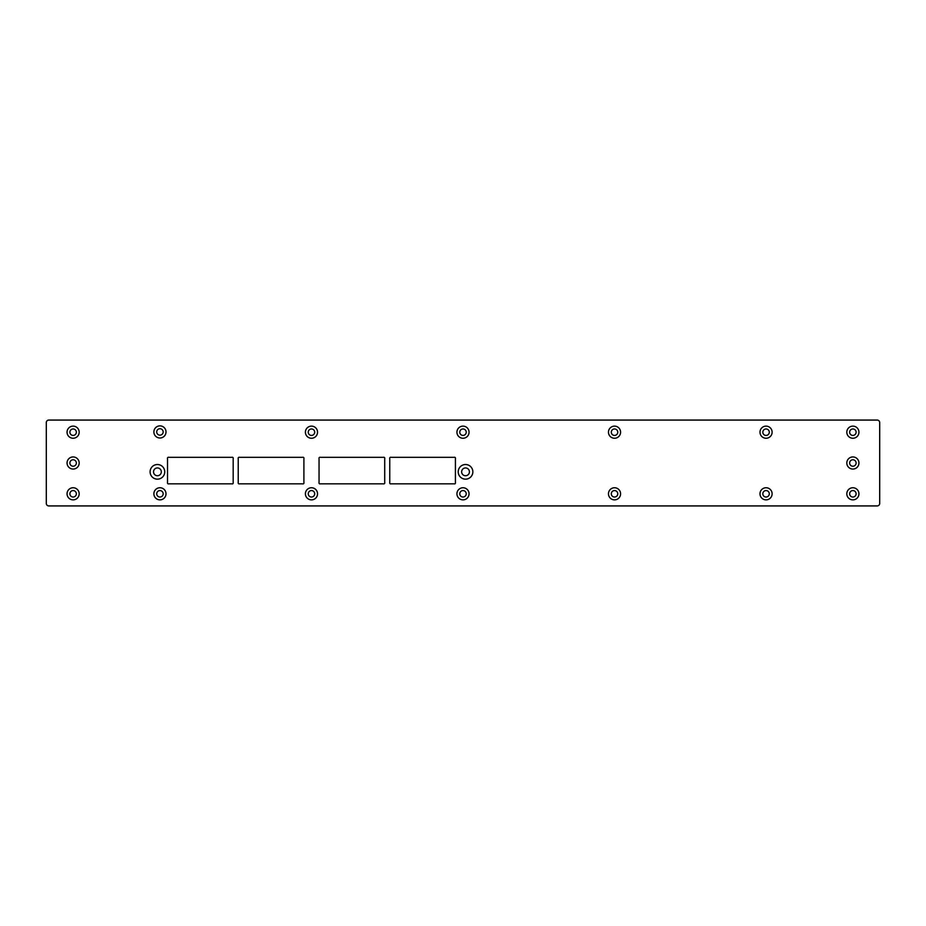 <?xml version="1.0" encoding="UTF-8"?>
<svg xmlns="http://www.w3.org/2000/svg" width="926" height="926" viewBox="0 0 926 926"><rect width="100%" height="100%" fill="white"/><g stroke="black" fill="none" stroke-linecap="round" stroke-linejoin="round"><path stroke-width="1.39" d="M877.177 420.068A2.523 2.523 0 0 1 879.7 422.592L879.7 503.408A2.523 2.523 0 0 1 877.177 505.932L48.823 505.932A2.523 2.523 0 0 1 46.3 503.408L46.3 422.592A2.523 2.523 0 0 1 48.823 420.068L877.177 420.068M79.173 493.813A6.054 6.054 0 0 0 70.087 488.558A6.054 6.054 0 0 0 70.087 499.056A6.054 6.054 0 0 0 79.173 493.813A6.054 6.054 0 0 0 70.087 488.569A6.054 6.054 0 0 0 70.087 499.056A6.054 6.054 0 0 0 79.173 493.813M166.009 493.813A6.054 6.054 0 0 0 156.911 488.558A6.054 6.054 0 0 0 156.911 499.056A6.054 6.054 0 0 0 166.009 493.813A6.054 6.054 0 0 0 156.922 488.569A6.054 6.054 0 0 0 156.922 499.056A6.054 6.054 0 0 0 165.997 493.813M317.537 493.813A6.054 6.054 0 0 0 308.439 488.558A6.054 6.054 0 0 0 308.439 499.056A6.054 6.054 0 0 0 317.537 493.813M164.747 471.843A7.327 7.327 0 0 0 153.762 465.5A7.327 7.327 0 0 0 153.762 478.186A7.327 7.327 0 0 0 164.747 471.843M79.173 463A6.054 6.054 0 0 0 70.087 457.757A6.054 6.054 0 0 0 70.087 468.243A6.054 6.054 0 0 0 79.173 463A6.054 6.054 0 0 0 70.087 457.757A6.054 6.054 0 0 0 70.087 468.243A6.054 6.054 0 0 0 79.173 463M167.525 482.55A0.995 0.995 0 0 0 168.81 483.835L231.894 483.835A0.995 0.995 0 0 0 233.178 482.55L233.178 458.613A0.995 0.995 0 0 0 231.894 457.317L168.81 457.317A0.995 0.995 0 0 0 167.525 458.613L167.525 482.55M238.237 482.55A0.995 0.995 0 0 0 239.521 483.835L302.605 483.835A0.995 0.995 0 0 0 303.902 482.55L303.902 458.613A0.995 0.995 0 0 0 302.605 457.317L239.521 457.317A0.995 0.995 0 0 0 238.237 458.613L238.237 482.55M319.053 482.55A0.995 0.995 0 0 0 320.338 483.835L383.422 483.835A0.995 0.995 0 0 0 384.707 482.55L384.707 458.613A0.995 0.995 0 0 0 383.422 457.317L320.338 457.317A0.995 0.995 0 0 0 319.053 458.613L319.053 482.55M389.765 482.55A0.995 0.995 0 0 0 391.05 483.835L454.134 483.835A0.995 0.995 0 0 0 455.418 482.55L455.418 458.613A0.995 0.995 0 0 0 454.134 457.317L391.05 457.317A0.995 0.995 0 0 0 389.765 458.613L389.765 482.55M469.054 493.813A6.054 6.054 0 0 0 459.967 488.558A6.054 6.054 0 0 0 459.967 499.056A6.054 6.054 0 0 0 469.054 493.813A6.054 6.054 0 0 0 459.967 488.569A6.054 6.054 0 0 0 459.967 499.056A6.054 6.054 0 0 0 469.054 493.813M620.582 493.813A6.054 6.054 0 0 0 611.496 488.558A6.054 6.054 0 0 0 611.496 499.056A6.054 6.054 0 0 0 620.582 493.813A6.054 6.054 0 0 0 611.496 488.569A6.054 6.054 0 0 0 611.496 499.056A6.054 6.054 0 0 0 620.582 493.813M772.11 493.813A6.054 6.054 0 0 0 763.024 488.558A6.054 6.054 0 0 0 763.024 499.056A6.054 6.054 0 0 0 772.11 493.813A6.054 6.054 0 0 0 763.024 488.569A6.054 6.054 0 0 0 763.024 499.056A6.054 6.054 0 0 0 772.11 493.813M858.934 493.813A6.054 6.054 0 0 0 849.848 488.558A6.054 6.054 0 0 0 849.848 499.056A6.054 6.054 0 0 0 858.934 493.813A6.054 6.054 0 0 0 849.848 488.569A6.054 6.054 0 0 0 849.848 499.056A6.054 6.054 0 0 0 858.934 493.813M472.85 471.843A7.327 7.327 0 0 0 461.866 465.5A7.327 7.327 0 0 0 461.866 478.175A7.327 7.327 0 0 0 472.85 471.843A7.315 7.315 0 0 0 461.866 465.5A7.315 7.315 0 0 0 461.866 478.175A7.315 7.315 0 0 0 472.85 471.843M858.934 463A6.054 6.054 0 0 0 849.848 457.757A6.054 6.054 0 0 0 849.848 468.243A6.054 6.054 0 0 0 858.934 463A6.054 6.054 0 0 0 849.848 457.757A6.054 6.054 0 0 0 849.848 468.243A6.054 6.054 0 0 0 858.934 463M79.173 432.187A6.054 6.054 0 0 0 70.087 426.944A6.054 6.054 0 0 0 70.087 437.442A6.054 6.054 0 0 0 79.173 432.187A6.054 6.054 0 0 0 70.087 426.944A6.054 6.054 0 0 0 70.087 437.431A6.054 6.054 0 0 0 79.173 432.187M166.009 431.944A6.054 6.054 0 0 0 156.911 426.689A6.054 6.054 0 0 0 156.911 437.188A6.054 6.054 0 0 0 166.009 431.944A6.054 6.054 0 0 0 156.922 426.701A6.054 6.054 0 0 0 156.922 437.188A6.054 6.054 0 0 0 165.997 431.944M317.537 432.187A6.054 6.054 0 0 0 308.439 426.944A6.054 6.054 0 0 0 308.439 437.442A6.054 6.054 0 0 0 317.537 432.187M469.054 432.187A6.054 6.054 0 0 0 459.967 426.944A6.054 6.054 0 0 0 459.967 437.442A6.054 6.054 0 0 0 469.054 432.187A6.054 6.054 0 0 0 459.967 426.944A6.054 6.054 0 0 0 459.967 437.431A6.054 6.054 0 0 0 469.054 432.187M620.582 432.187A6.054 6.054 0 0 0 611.496 426.944A6.054 6.054 0 0 0 611.496 437.442A6.054 6.054 0 0 0 620.582 432.187A6.054 6.054 0 0 0 611.496 426.944A6.054 6.054 0 0 0 611.496 437.431A6.054 6.054 0 0 0 620.582 432.187M772.11 432.187A6.054 6.054 0 0 0 763.024 426.944A6.054 6.054 0 0 0 763.024 437.442A6.054 6.054 0 0 0 772.11 432.187A6.054 6.054 0 0 0 763.024 426.944A6.054 6.054 0 0 0 763.024 437.431A6.054 6.054 0 0 0 772.11 432.187M858.934 432.187A6.054 6.054 0 0 0 849.848 426.944A6.054 6.054 0 0 0 849.848 437.442A6.054 6.054 0 0 0 858.934 432.187A6.054 6.054 0 0 0 849.848 426.944A6.054 6.054 0 0 0 849.848 437.431A6.054 6.054 0 0 0 858.934 432.187M76.349 493.813A3.229 3.229 0 0 0 71.51 491.011A3.229 3.229 0 0 0 71.51 496.602A3.229 3.229 0 0 0 76.349 493.813M163.173 493.813A3.229 3.229 0 0 0 158.334 491.011A3.229 3.229 0 0 0 158.334 496.602A3.229 3.229 0 0 0 163.173 493.813M314.701 493.813A3.229 3.229 0 0 0 309.863 491.011A3.229 3.229 0 0 0 309.863 496.602A3.229 3.229 0 0 0 314.701 493.813M161.321 471.843A3.901 3.901 0 0 0 155.475 468.463A3.901 3.901 0 0 0 155.475 475.212A3.901 3.901 0 0 0 161.321 471.843M76.349 463A3.229 3.229 0 0 0 71.51 460.199A3.229 3.229 0 0 0 71.51 465.801A3.229 3.229 0 0 0 76.349 463M466.229 493.813A3.229 3.229 0 0 0 461.391 491.011A3.229 3.229 0 0 0 461.391 496.602A3.229 3.229 0 0 0 466.229 493.813M617.758 493.813A3.229 3.229 0 0 0 612.908 491.011A3.229 3.229 0 0 0 612.908 496.602A3.229 3.229 0 0 0 617.758 493.813M769.286 493.813A3.229 3.229 0 0 0 764.436 491.011A3.229 3.229 0 0 0 764.436 496.602A3.229 3.229 0 0 0 769.286 493.813M856.11 493.813A3.229 3.229 0 0 0 851.26 491.011A3.229 3.229 0 0 0 851.26 496.602A3.229 3.229 0 0 0 856.11 493.813M469.424 471.843A3.901 3.901 0 0 0 463.579 468.463A3.901 3.901 0 0 0 463.579 475.212A3.901 3.901 0 0 0 469.424 471.843M856.11 463A3.229 3.229 0 0 0 851.26 460.199A3.229 3.229 0 0 0 851.26 465.801A3.229 3.229 0 0 0 856.11 463M76.349 432.187A3.229 3.229 0 0 0 71.51 429.398A3.229 3.229 0 0 0 71.51 434.988A3.229 3.229 0 0 0 76.349 432.187M163.173 431.944A3.229 3.229 0 0 0 158.334 429.143A3.229 3.229 0 0 0 158.334 434.734A3.229 3.229 0 0 0 163.173 431.944M314.701 432.187A3.229 3.229 0 0 0 309.863 429.398A3.229 3.229 0 0 0 309.863 434.988A3.229 3.229 0 0 0 314.701 432.187M466.229 432.187A3.229 3.229 0 0 0 461.391 429.398A3.229 3.229 0 0 0 461.391 434.988A3.229 3.229 0 0 0 466.229 432.187M617.758 432.187A3.229 3.229 0 0 0 612.908 429.398A3.229 3.229 0 0 0 612.908 434.988A3.229 3.229 0 0 0 617.758 432.187M769.286 432.187A3.229 3.229 0 0 0 764.436 429.398A3.229 3.229 0 0 0 764.436 434.988A3.229 3.229 0 0 0 769.286 432.187M856.11 432.187A3.229 3.229 0 0 0 851.26 429.398A3.229 3.229 0 0 0 851.26 434.988A3.229 3.229 0 0 0 856.11 432.187M317.525 493.813A6.054 6.054 0 0 0 308.439 488.569A6.054 6.054 0 0 0 308.439 499.056A6.054 6.054 0 0 0 317.525 493.813M164.735 471.843A7.315 7.315 0 0 0 153.762 465.5A7.315 7.315 0 0 0 153.762 478.175A7.315 7.315 0 0 0 164.735 471.843M317.525 432.187A6.054 6.054 0 0 0 308.439 426.944A6.054 6.054 0 0 0 308.439 437.431A6.054 6.054 0 0 0 317.525 432.187"/></g></svg>
